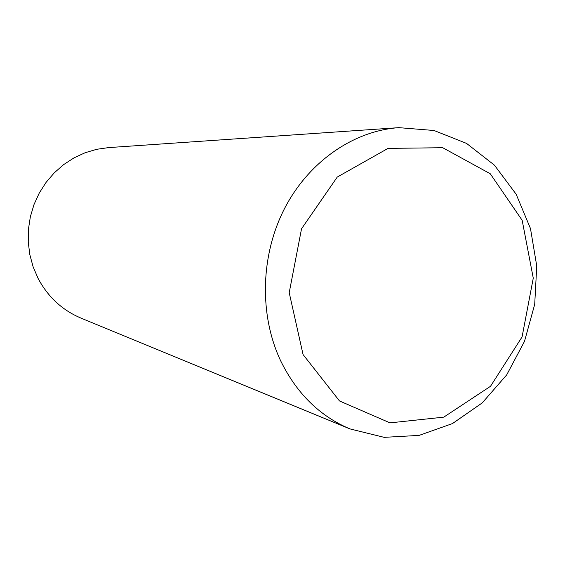 <?xml version="1.0" encoding="UTF-8"?>
<svg xmlns="http://www.w3.org/2000/svg" width="565" height="565" viewBox="0 0 565 565"><rect width="100%" height="100%" fill="white"/><g stroke="black" fill="none" stroke-linecap="round" stroke-linejoin="round"><path stroke-width="0.85" d="M349.933 428.906L80.943 318.088C62.27 310.192 47.99 296.957 38.081 278.397L33.137 266.871L29.832 254.688L28.25 242.095L28.42 229.362L30.355 216.762L33.999 204.558L39.282 193.011L46.09 182.368L54.261 172.841L63.619 164.627L73.966 157.889L85.075 152.755L96.714 149.301L108.642 147.599L398.883 127.655C353.718 130.755 308.886 161.456 284.598 208.421C260.416 255.415 259.06 315.164 280.741 360.986C296.78 393.565 319.846 416.2 349.933 428.906L384.165 437.345L419.103 435.396L452.473 423.566L482.242 402.894L506.699 374.885L524.504 341.352L534.709 304.33L536.75 265.981L530.479 228.535L516.149 194.226L494.46 165.192L466.549 143.397L434.026 130.494L398.883 127.655M303.059 354.538L289.209 292.677L301.533 228.79L337.256 177.057L388.056 148.383L442.72 147.726L490.279 173.773L522.166 220.301L533.268 278.142L522.074 336.917L490.512 386.298L443.765 417.147L389.991 422.867L339.501 400.959L303.059 354.538"/></g></svg>
